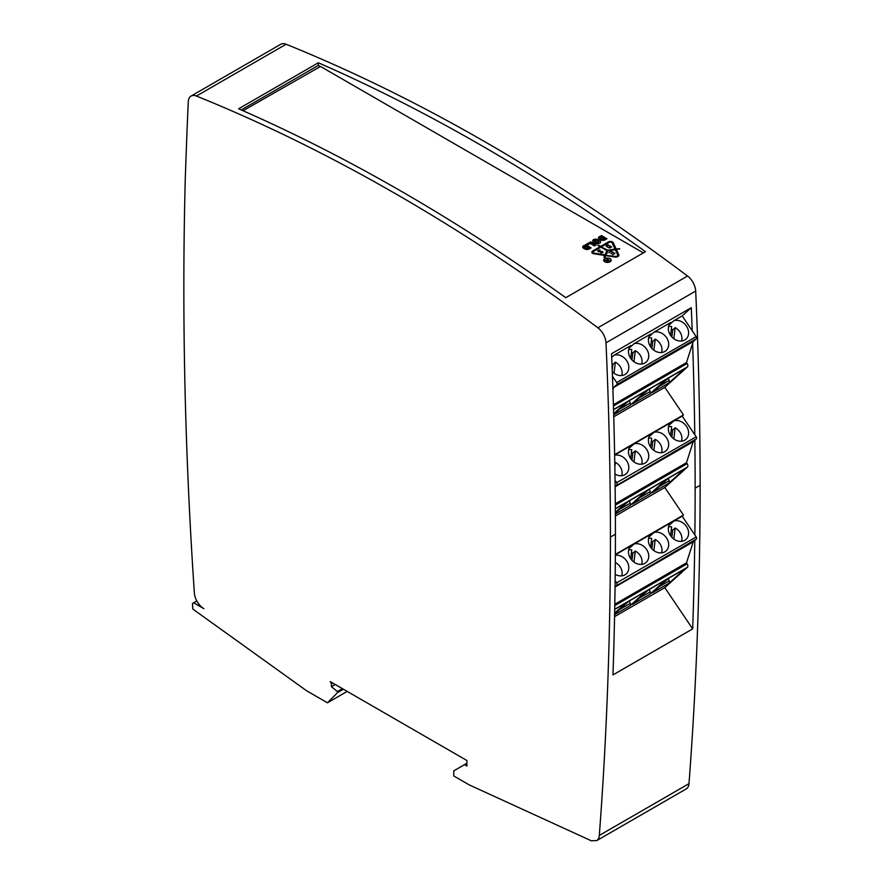 <?xml version="1.0" encoding="UTF-8"?>
<svg xmlns="http://www.w3.org/2000/svg" width="885" height="885" viewBox="0 0 885 885"><rect width="100%" height="100%" fill="white"/><g stroke="black" fill="none" stroke-linecap="round" stroke-linejoin="round"><path stroke-width="1.33" d="M243.021 110.747L320.514 66.463L643.384 252.878M604.046 261.197A3.496 2.013 180 0 1 603.935 260.688A3.496 2.013 180 0 1 603.957 260.455M609.898 258.796A3.496 2.013 0 0 0 606.092 258.365A3.496 2.013 0 0 0 603.935 260.223A3.496 2.013 0 0 0 604.953 261.65A3.496 2.013 0 0 0 608.769 262.093A3.496 2.013 0 0 0 610.927 260.223A3.496 2.013 0 0 0 609.898 258.796M610.097 258.685A3.772 2.179 180 0 1 611.203 260.223A3.772 2.179 180 0 1 608.869 262.248A3.772 2.179 180 0 1 604.754 261.772A3.772 2.179 180 0 1 603.647 260.223A3.772 2.179 180 0 1 605.982 258.21A3.772 2.179 180 0 1 610.097 258.685M611.181 260.455A3.772 2.179 0 0 0 610.805 259.714M599.09 250.123L597.961 250.798L598.271 251.395L602.464 251.583L603.094 252.291L598.072 251.539L597.851 250.566L600.196 250.123L599.09 250.123M603.094 252.291L600.827 252.966L602.862 252.114M615.141 580.604L616.668 582.861L696.185 536.952A1.693 0.973 -120 0 1 696.395 539.009L693.198 541.885L686.483 562.893L687.103 563.822A2.821 1.626 60 0 1 687.446 567.252L664.801 587.651L692.678 628.892L612.962 674.923A4509.672 2603.67 -120 0 0 615.418 534.186L610.44 537.062A4509.672 2603.67 -120 0 0 606.004 342.838A13.529 7.81 -120 0 0 597.862 327.793A1916.611 1106.56 -120 0 0 196.426 96.034A13.529 7.81 -120 0 0 191.083 96.056A13.529 7.81 -120 0 0 188.295 101.675A4509.672 2603.67 -120 0 0 186.547 143.403L185.33 176.856A4509.672 2603.67 60 0 0 194.368 593.027A13.529 7.81 60 0 0 203.893 608.681L193.649 602.762L196.802 600.948M610.44 537.062A4509.672 2603.67 60 0 1 599.311 835.429A13.529 7.81 60 0 1 596.767 840.584L591.213 840.75L469.349 784.951A2.821 1.626 60 0 1 469.238 784.884L455.742 777.096A2.821 1.626 60 0 1 455.631 777.03L453.751 775.935L453.751 770.879L464.503 764.662L466.904 766.045L466.904 760.514L330.227 681.616L331.421 683.685L331.421 686.683L337.406 691.517L337.406 692.723L327.45 702.801L306.697 690.82L192.808 609.068L192.465 603.559L193.649 602.762M331.421 683.685L332.616 682.999M464.503 764.662L466.904 763.29M596.767 840.584L686.45 788.8A13.529 7.81 60 0 0 688.995 783.645A4509.672 2603.67 60 0 0 700.123 485.29L695.145 488.166A4509.672 2603.67 60 0 1 694.858 534.982L682.18 516.232L683.452 515.081L615.363 554.397M331.421 686.683L335.205 684.492M337.406 691.517L342.384 688.641M337.406 692.723L343.435 689.238M327.45 702.801L347.174 691.406M614.633 454.647L683.452 414.91L682.18 416.061L694.769 434.69A4509.672 2603.67 -120 0 0 692.634 343.314L686.483 362.551L687.103 363.481A2.821 1.626 60 0 1 687.446 366.899L664.801 387.309L683.452 414.91M664.801 387.309L613.759 416.78M615.296 503.819L686.483 462.722L687.103 463.651A2.821 1.626 60 0 1 687.446 467.081L664.801 487.48L683.452 515.081M664.801 487.48L615.374 516.01M664.801 587.651L614.555 616.657M612.962 674.912L692.678 628.892A13.529 7.81 60 0 1 692.678 628.903A4509.672 2603.67 60 0 0 694.78 540.458M191.083 96.056L280.766 44.272A13.529 7.81 60 0 1 286.109 44.25A1916.611 1106.56 60 0 1 687.545 276.02A13.529 7.81 60 0 1 695.687 291.054A4509.672 2603.67 60 0 1 700.123 485.29M691.296 307.681L682.18 315.89L692.192 330.691A4509.672 2603.67 -120 0 0 691.296 307.681L611.568 353.712A4509.672 2603.67 60 0 1 615.418 534.186M695.145 488.166A4509.672 2603.67 -120 0 0 694.847 440.232L693.198 441.715L686.483 462.722M565.758 297.692A1916.611 1106.56 -120 0 0 238.596 108.8L318.323 62.78A1916.611 1106.56 60 0 1 645.475 251.672L565.758 297.692M319.972 66.375L318.323 65.424L318.323 62.78M241.218 109.95L318.323 65.424M604.333 238.751L601.192 236.937L599.919 237.667L602.641 239.481L604.333 238.751L602.641 239.946L599.919 238.131M606.546 238.972L601.324 235.952L599.355 237.103A3.031 1.748 0 0 0 598.492 238.098M595.671 245.245L590.461 242.236L587.153 244.138M588.525 247.877L585.383 246.063L584.111 246.793L586.832 248.619L588.525 247.877L586.832 249.072L584.111 247.258M590.737 248.099L585.516 245.09L583.646 246.163A3.175 1.836 0 0 0 582.739 247.236M598.625 242.103L596.944 243.021L594.643 241.24M600.583 242.213A3.031 1.748 0 0 0 599.72 241.207L597.829 240.123A3.031 1.748 0 0 0 594.72 239.702A3.031 1.748 0 0 0 592.684 241.129M607.055 260.798L608.913 260.511L608.117 260.057L607.221 261.031M606.911 260.533L605.152 260.157L607.132 260.4L607.929 259.936L606.933 259.139L609.322 260.511L606.867 261.031M617.741 255.433A2.113 1.217 180 0 1 617.785 255.665A2.113 1.217 180 0 1 615.13 256.849L606.125 255.455L615.13 256.385A2.113 1.217 0 0 0 617.785 255.212A2.113 1.217 0 0 0 617.708 254.891L615.296 249.703L608.061 250.82L606.125 254.991M606.977 250.654L600.937 247.158L593.459 251.473A1.737 1.007 0 0 0 592.95 252.181A1.737 1.007 0 0 0 594.244 253.154L605.041 254.825L606.977 250.654L605.041 255.289L594.244 253.619A1.737 1.007 180 0 1 592.95 252.645A1.737 1.007 180 0 1 592.994 252.413M615.009 249.072L607.774 250.654L601.734 247.158L607.774 250.189L615.009 249.072L612.11 242.833A1.737 1.007 0 0 0 609.201 242.379L601.734 246.694M619.589 248.995L616.093 249.36L613.205 243.121A2.865 1.659 0 0 0 608.404 242.379L600.937 246.694L597.817 245.222L600.937 246.24L608.404 241.926A2.865 1.659 180 0 1 613.205 242.667L616.093 248.906L619.754 248.762L616.391 249.526L618.803 254.725A3.241 1.87 180 0 1 618.914 255.212A3.241 1.87 180 0 1 614.832 257.015L605.838 255.621L605.052 257.325L603.935 257.236L604.743 255.455L604.046 257.424M618.892 255.433A3.241 1.87 0 0 0 618.803 255.19L616.391 249.526M604.743 255.455L593.946 253.785A2.865 1.659 180 0 1 591.822 252.181A2.865 1.659 180 0 1 592.662 251.008L600.13 246.694L592.662 251.473A2.865 1.659 0 0 0 591.855 252.413M606.457 246.174L608.957 247.623L611.247 246.937L607.862 244.979L606.457 246.318M606.413 246.384L606.413 246.019A1.151 0.664 0 0 0 606.203 246.251A1.151 0.664 180 0 1 606.468 245.543L607.862 244.747L611.646 246.937L610.263 247.734A1.062 0.62 180 0 1 608.758 247.734L606.214 246.273M610.904 260.455A3.496 2.013 180 0 1 610.927 260.688A3.496 2.013 180 0 1 610.805 261.197M604.046 259.714A3.772 2.179 0 0 0 603.67 260.455M598.581 241.616L596.324 240.311L594.499 241.008L596.944 242.567L598.581 241.616M614.644 253.464L613.006 252.513L610.805 253.785L612.807 252.402L611.258 251.506L608.869 252.656L611.258 251.274L615.042 253.464L612.453 254.736L614.644 253.696M600.13 246.694L597.983 245.455M599.72 240.753A3.031 1.748 180 0 1 600.605 241.981A3.031 1.748 180 0 1 598.736 243.596A3.031 1.748 180 0 1 595.439 243.22L593.547 242.125A3.031 1.748 180 0 1 592.662 240.897A3.031 1.748 180 0 1 594.532 239.282A3.031 1.748 180 0 1 597.829 239.658L599.72 241.207M585.516 244.625L591.136 247.866L589.266 248.95A3.175 1.836 180 0 1 584.764 248.95L583.646 248.298A3.175 1.836 180 0 1 582.717 247.004A3.175 1.836 180 0 1 583.646 245.709L585.516 245.09M590.461 241.771L596.07 245.012L594.51 245.919L590.24 243.452L588.105 244.691L586.755 243.917L590.461 242.236M601.324 235.498L606.944 238.74L605.075 239.824A3.175 1.836 180 0 1 600.583 239.824L599.355 239.105A3.031 1.748 180 0 1 598.47 237.877A3.031 1.748 180 0 1 599.355 236.638L601.324 235.952M611.723 357.352L614.146 355.173L630.839 345.526A11.273 9.138 -132 0 0 631.945 359.952A11.273 9.138 -132 0 0 646.15 362.076A11.273 9.138 -132 0 0 646.681 349.254A11.273 9.138 -132 0 0 634.08 343.668L650.774 334.021A11.273 9.138 -132 0 0 651.88 348.447A11.273 9.138 -132 0 0 666.084 350.571A11.273 9.138 -132 0 0 666.615 337.749A11.273 9.138 -132 0 0 654.004 332.163L670.697 322.516A11.273 9.138 -132 0 0 671.803 336.942A11.273 9.138 -132 0 0 686.019 339.066A11.273 9.138 -132 0 0 686.55 326.244A11.273 9.138 -132 0 0 673.939 320.647L682.18 315.89M629.102 348.148L634.08 343.668M649.037 336.632L654.004 332.163M668.96 325.127L673.939 320.647M612.221 370.085L612.918 364.388L615.374 362.186L614.024 373.249M612.918 364.388A10.708 8.684 48 0 0 611.989 363.956M621.712 375.528A10.708 8.684 48 0 0 615.374 362.186M614.146 355.173A11.273 9.138 -132 0 1 626.757 360.759A11.273 9.138 -132 0 1 626.226 373.581A11.273 9.138 -132 0 1 612.287 371.744M670.553 335.371L671.638 326.499A10.708 8.684 48 0 0 668.518 326.587M671.848 336.975L672.711 329.873A10.708 8.684 48 0 0 671.295 329.253M672.711 329.873L675.167 327.66L673.817 338.723M681.505 341.013A10.708 8.684 48 0 0 675.167 327.66M631.978 359.996L632.852 352.883A10.708 8.684 48 0 0 631.436 352.263M630.695 358.381L631.768 349.52A10.708 8.684 48 0 0 628.66 349.597M650.63 346.876L651.703 338.004A10.708 8.684 48 0 0 648.594 338.092M651.913 348.48L652.776 341.378A10.708 8.684 48 0 0 651.371 340.758M652.776 341.378L655.232 339.165L653.882 350.228M661.571 352.518A10.708 8.684 48 0 0 655.232 339.165M632.852 352.883L635.297 350.681L633.959 361.744M641.647 364.023A10.708 8.684 48 0 0 635.297 350.681M612.453 376.291L616.668 382.519L696.185 336.61L692.192 330.691M696.185 336.61A1.693 0.973 -120 0 1 696.395 338.667L616.867 384.577L613.681 387.453L612.929 389.798M616.867 384.577A1.693 0.973 -120 0 0 616.668 382.519M613.405 404.733L686.483 362.551M613.681 387.453L693.198 341.533L692.634 343.314M645.796 391.115A1.693 0.973 -120 0 0 645.906 391.059A1.693 0.973 -120 0 0 646.006 390.993L630.02 405.385A2.821 1.626 -120 0 0 630.22 403.04L619.367 409.312M625.872 402.62A1.693 0.973 -120 0 0 625.983 402.564A1.693 0.973 -120 0 0 626.071 402.498L613.67 413.671M629.368 400.606L630.22 403.04M613.692 414.423L628.472 401.115L646.006 390.993M696.395 338.667L693.198 341.533M668.971 382.895A2.821 1.626 -120 0 0 669.171 380.561L668.319 378.127L652.345 392.498L668.971 382.895L684.957 368.503L668.33 378.105M649.944 393.88L632.41 404.002L648.395 389.61L665.94 379.488L649.944 393.88A2.821 1.626 -120 0 0 650.154 391.535L639.291 397.808M649.302 389.101L650.154 391.535M614.644 455.056L630.839 445.697A11.273 9.138 -132 0 0 631.945 460.123A11.273 9.138 -132 0 0 646.15 462.247A11.273 9.138 -132 0 0 646.681 449.425A11.273 9.138 -132 0 0 634.069 443.839L650.774 434.192A11.273 9.138 -132 0 0 651.88 448.618A11.273 9.138 -132 0 0 666.084 450.742A11.273 9.138 -132 0 0 666.615 437.92A11.273 9.138 -132 0 0 654.004 432.334L670.708 422.687A11.273 9.138 -132 0 0 671.803 437.113A11.273 9.138 -132 0 0 686.019 439.237A11.273 9.138 -132 0 0 686.55 426.415A11.273 9.138 -132 0 0 673.928 420.829L682.18 416.061M629.102 448.308L634.069 443.839M649.037 436.803L654.004 432.334M668.96 425.298L673.928 420.829M614.787 462.888L615.374 462.357L614.843 466.66M621.712 475.699A10.708 8.684 48 0 0 615.374 462.357M614.644 455.211A11.273 9.138 -132 0 1 626.923 461.185A11.273 9.138 -132 0 1 626.226 473.752A11.273 9.138 -132 0 1 614.964 474.039M670.553 435.542L671.638 426.67A10.708 8.684 48 0 0 668.518 426.758M671.848 437.146L672.711 430.044A10.708 8.684 48 0 0 671.295 429.424M672.711 430.044L675.167 427.831L673.817 438.894M681.505 441.184A10.708 8.684 48 0 0 675.167 427.831M631.978 460.167L632.852 453.054A10.708 8.684 48 0 0 631.436 452.434M630.695 458.563L631.768 449.691A10.708 8.684 48 0 0 628.66 449.779M650.63 447.058L651.703 438.186A10.708 8.684 48 0 0 648.594 438.263M651.913 448.662L652.776 441.549A10.708 8.684 48 0 0 651.371 440.929M652.776 441.549L655.232 439.347L653.882 450.41M661.571 452.689A10.708 8.684 48 0 0 655.232 439.347M632.852 453.054L635.297 450.852L633.959 461.915M641.647 464.194A10.708 8.684 48 0 0 635.297 450.852M615.053 480.301L616.668 482.69L696.185 436.781L694.769 434.69M696.185 436.781A1.693 0.973 -120 0 1 696.395 438.838L615.119 486.319M616.867 484.748A1.693 0.973 -120 0 0 616.668 482.69M615.13 486.783L693.198 441.715M645.796 491.286A1.693 0.973 -120 0 0 645.906 491.23A1.693 0.973 -120 0 0 646.006 491.164L630.02 505.556A2.821 1.626 -120 0 0 630.22 503.222L619.367 509.483M625.872 502.791A1.693 0.973 -120 0 0 625.983 502.735A1.693 0.973 -120 0 0 626.071 502.669L615.352 512.327M629.368 500.788L630.22 503.222M615.352 513.101L628.472 501.286L646.006 491.164M696.395 438.838L694.847 440.232M668.971 483.077A2.821 1.626 -120 0 0 669.171 480.732L668.319 478.298L652.345 492.668L668.971 483.077L684.957 468.674L668.33 478.276M649.944 494.051L632.41 504.184L648.395 489.781L665.94 479.659L649.944 494.051A2.821 1.626 -120 0 0 650.154 491.706L639.291 497.978M649.302 489.272L650.154 491.706M615.352 554.818L630.85 545.868A11.273 9.138 -132 0 0 631.945 560.293A11.273 9.138 -132 0 0 646.15 562.417A11.273 9.138 -132 0 0 646.681 549.596A11.273 9.138 -132 0 0 634.069 544.01L650.774 534.363A11.273 9.138 -132 0 0 651.869 548.788A11.273 9.138 -132 0 0 666.084 550.913A11.273 9.138 -132 0 0 666.615 538.091A11.273 9.138 -132 0 0 653.993 532.505L670.708 522.858A11.273 9.138 -132 0 0 671.803 537.284A11.273 9.138 -132 0 0 686.019 539.408A11.273 9.138 -132 0 0 686.539 526.586A11.273 9.138 -132 0 0 673.928 521L682.18 516.232M629.102 548.479L634.069 544.01M649.037 536.974L653.993 532.505M668.96 525.469L673.928 521M621.712 575.869A10.708 8.684 48 0 0 615.374 562.528M615.352 555.26A11.273 9.138 -132 0 1 627.133 561.721A11.273 9.138 -132 0 1 626.226 573.934A11.273 9.138 -132 0 1 615.208 574.354M670.553 535.724L671.638 526.852A10.708 8.684 48 0 0 668.518 526.929M671.848 537.328L672.711 530.215A10.708 8.684 48 0 0 671.295 529.595M672.711 530.215L675.167 528.013L673.817 539.076M681.505 541.355A10.708 8.684 48 0 0 675.167 528.013M631.978 560.338L632.852 553.236A10.708 8.684 48 0 0 631.436 552.605M630.695 558.734L631.768 549.862A10.708 8.684 48 0 0 628.66 549.95M650.63 547.229L651.703 538.357A10.708 8.684 48 0 0 648.594 538.445M651.913 548.833L652.776 541.731A10.708 8.684 48 0 0 651.371 541.1M652.776 541.731L655.232 539.518L653.882 550.581M661.571 552.859A10.708 8.684 48 0 0 655.232 539.518M632.852 553.236L635.297 551.023L633.959 562.086M641.647 564.365A10.708 8.684 48 0 0 635.297 551.023M696.185 536.952L694.858 534.982M696.395 539.009L615.064 586.556M616.867 584.919A1.693 0.973 -120 0 0 616.668 582.861M614.798 604.278L686.483 562.893M615.053 586.998L693.198 541.885M645.796 591.457A1.693 0.973 -120 0 0 645.906 591.401A1.693 0.973 -120 0 0 646.006 591.335L630.02 605.738A2.821 1.626 -120 0 0 630.22 603.393L619.367 609.654M625.872 602.962A1.693 0.973 -120 0 0 625.983 602.917A1.693 0.973 -120 0 0 626.071 602.84L614.633 613.15M629.368 600.959L630.22 603.393M614.61 613.936L628.472 601.457L646.006 591.335M668.971 583.248A2.821 1.626 -120 0 0 669.171 580.903L668.319 578.469L652.345 592.85L668.971 583.248L684.957 568.845L668.33 578.447M649.944 594.222L632.41 604.355L648.395 589.952L665.94 579.83L649.944 594.222A2.821 1.626 -120 0 0 650.154 591.888L639.291 598.149M649.302 589.454L650.154 591.888M599.311 835.429L688.995 783.645M606.004 342.838L695.687 291.054M597.862 327.793L687.545 276.02M196.426 96.034L286.109 44.25M613.548 409.567L687.446 366.899M687.103 363.481L613.449 406.005M626.071 402.498L613.559 409.722M613.703 414.811L630.02 405.385M669.171 380.561L659.225 386.302M615.329 508.72L687.446 467.081M687.103 463.651L615.307 505.103M626.071 502.669L615.329 508.875L625.983 502.735M615.363 514.019L630.02 505.556M669.171 480.732L659.225 486.473M614.71 609.245L687.446 567.252M687.103 563.822L614.776 605.583M626.071 602.84L614.699 609.411L625.983 602.917M614.599 614.633L630.02 605.738M669.171 580.903L659.225 586.644M645.906 391.059L628.416 401.159M625.983 402.564L613.559 409.744M665.841 379.554L648.351 389.654M684.857 368.569L668.286 378.138M645.906 491.23L628.416 501.33M665.841 479.725L648.351 489.825M684.857 468.751L668.286 478.32M645.906 591.401L628.416 601.501M665.841 579.896L648.351 589.996M684.857 568.922L668.286 578.491"/></g></svg>
